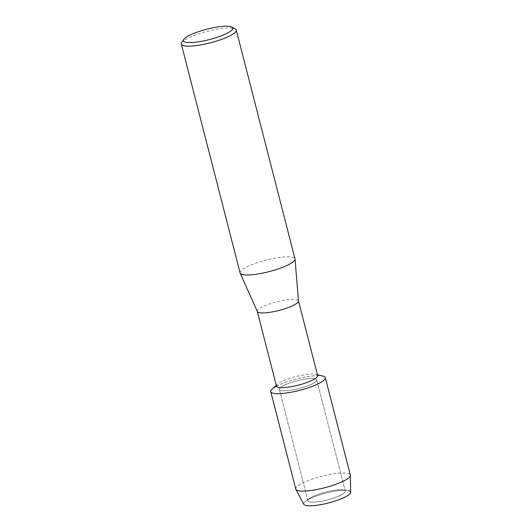 <?xml version="1.0" encoding="UTF-8"?>
<svg xmlns="http://www.w3.org/2000/svg" width="532" height="532" viewBox="0 0 532 532"><rect width="100%" height="100%" fill="white"/><g stroke="black" fill="none" stroke-linecap="round" stroke-linejoin="round"><path stroke-width="0.4" stroke-dasharray="2.66 2" d="M309.431 501.816A19.285 4.043 165.6 0 1 307.942 500.758A19.285 4.043 165.6 0 1 309.764 498.278A19.285 4.043 165.6 0 1 325.611 492.047A19.285 4.043 165.6 0 1 342.502 489.872A19.285 4.043 165.6 0 1 343.798 490.105A19.285 4.043 165.6 0 1 345.295 491.162A19.285 4.043 165.6 0 1 330.877 498.976A19.285 4.043 165.6 0 1 309.431 501.816A19.285 4.043 165.6 0 1 307.942 500.758A19.285 4.043 165.6 0 1 309.764 498.278A19.285 4.043 165.6 0 1 325.611 492.047A19.285 4.043 165.6 0 1 342.502 489.872A19.285 4.043 165.6 0 1 343.798 490.105A19.285 4.043 165.6 0 1 345.295 491.162A19.285 4.043 165.6 0 1 330.877 498.976A19.285 4.043 165.6 0 1 309.431 501.816M305.561 505.4A24.233 5.081 165.6 0 1 305.973 500.958A24.233 5.081 165.6 0 1 325.89 493.124A24.233 5.081 165.6 0 1 347.11 490.398A24.233 5.081 165.6 0 1 348.739 490.69A24.233 5.081 165.6 0 1 350.654 492.273M280.856 390.501A19.285 4.043 165.6 0 1 279.36 389.444A19.285 4.043 165.6 0 1 293.77 381.637A19.285 4.043 165.6 0 1 315.217 378.797A19.285 4.043 165.6 0 1 316.713 379.855A19.285 4.043 165.6 0 1 302.302 387.662A19.285 4.043 165.6 0 1 280.856 390.501A19.285 4.043 165.6 0 1 279.36 389.444A19.285 4.043 165.6 0 1 293.77 381.637A19.285 4.043 165.6 0 1 315.217 378.797A19.285 4.043 165.6 0 1 316.713 379.855A19.285 4.043 165.6 0 1 302.302 387.662A19.285 4.043 165.6 0 1 280.856 390.501M276.48 386.159A21.253 4.456 165.6 0 1 277.538 384.177A21.253 4.456 165.6 0 1 295.958 376.556A21.253 4.456 165.6 0 1 315.769 374.362A21.253 4.456 165.6 0 1 316.001 374.422A21.253 4.456 165.6 0 1 317.651 375.585M272.165 389.032A28.163 5.905 165.6 0 1 296.57 378.93A28.163 5.905 165.6 0 1 322.818 376.024M257.348 311.579A21.253 4.456 165.6 0 1 257.295 311.433A21.253 4.456 165.6 0 1 273.175 302.821A21.253 4.456 165.6 0 1 296.816 299.696A21.253 4.456 165.6 0 1 298.465 300.859A21.253 4.456 165.6 0 1 298.492 301.019M240.092 272.936A28.342 5.938 165.6 0 1 261.272 261.458A28.342 5.938 165.6 0 1 292.793 257.282A28.342 5.938 165.6 0 1 294.994 258.838M181.665 42.733A28.342 5.938 165.6 0 1 205.452 31.82A28.342 5.938 165.6 0 1 234.047 28.475A28.342 5.938 165.6 0 1 235.29 28.961M295.772 489.081A28.163 5.905 165.6 0 1 316.819 477.676A28.163 5.905 165.6 0 1 348.141 473.527A28.163 5.905 165.6 0 1 350.329 475.076M303.772 504.309A24.233 5.081 165.6 0 1 305.973 500.958A24.233 5.081 165.6 0 1 325.89 493.124A24.233 5.081 165.6 0 1 347.11 490.398A24.233 5.081 165.6 0 1 348.739 490.69M276.487 386.185A28.163 5.905 165.6 0 1 322.492 375.951M309.764 498.278L305.973 500.958L309.764 498.278M342.502 489.872L347.11 490.398L342.502 489.872M307.942 500.758L279.36 389.444L307.942 500.758M277.538 384.177L276.268 385.328M315.769 374.362L317.438 374.754M345.295 491.162L316.713 379.855L345.295 491.162"/><path stroke-width="0.8" d="M298.485 300.932L317.651 375.585A21.253 4.456 165.6 0 1 301.77 384.197A21.253 4.456 165.6 0 1 278.13 387.323A21.253 4.456 165.6 0 1 276.48 386.159L257.315 311.506M317.438 374.754L322.818 376.024A28.163 5.905 165.6 0 1 323.13 376.104A28.163 5.905 165.6 0 1 308.833 387.595A28.163 5.905 165.6 0 1 272.943 393.195A28.163 5.905 165.6 0 1 272.165 389.032L276.268 385.328M231.952 27.092L235.29 28.961A28.342 5.938 165.6 0 1 236.241 30.031L294.994 258.838A28.342 5.938 165.6 0 1 295.027 259.051L298.492 301.019A21.253 4.456 165.6 0 1 282.219 309.571A21.253 4.456 165.6 0 1 258.944 312.597A21.253 4.456 165.6 0 1 257.348 311.579L240.165 273.135A28.342 5.938 165.6 0 1 240.092 272.936L181.346 44.129A28.342 5.938 165.6 0 1 181.665 42.733L183.693 39.481A25.503 5.347 165.6 0 1 205.093 29.659A25.503 5.347 165.6 0 1 230.835 26.653A25.503 5.347 165.6 0 1 231.952 27.092A25.503 5.347 165.6 0 1 216.311 37.586A25.503 5.347 165.6 0 1 185.382 42.134A25.503 5.347 165.6 0 1 183.693 39.481M295.027 259.051A28.342 5.938 165.6 0 1 273.328 270.456A28.342 5.938 165.6 0 1 242.293 274.485A28.342 5.938 165.6 0 1 240.165 273.135M236.241 30.031A28.342 5.938 165.6 0 1 215.061 41.509A28.342 5.938 165.6 0 1 183.547 45.679A28.342 5.938 165.6 0 1 181.346 44.129M348.739 490.69A24.233 5.081 165.6 0 1 336.443 500.585A24.233 5.081 165.6 0 1 305.561 505.4A24.233 5.081 165.6 0 1 303.772 504.309L295.878 489.36A28.163 5.905 165.6 0 1 295.772 489.081L270.761 391.652A28.163 5.905 165.6 0 1 276.487 386.185M322.492 375.951A28.163 5.905 165.6 0 1 323.13 376.104A28.163 5.905 165.6 0 1 325.311 377.647L350.329 475.076A28.163 5.905 165.6 0 1 350.369 475.369L350.654 492.273A24.233 5.081 165.6 0 1 331.935 502.002A24.233 5.081 165.6 0 1 305.561 505.4M350.369 475.369A28.163 5.905 165.6 0 1 328.61 486.674A28.163 5.905 165.6 0 1 297.96 490.624A28.163 5.905 165.6 0 1 295.878 489.36M325.311 377.647A28.163 5.905 165.6 0 1 304.264 389.052A28.163 5.905 165.6 0 1 272.943 393.195A28.163 5.905 165.6 0 1 270.761 391.652"/></g></svg>
